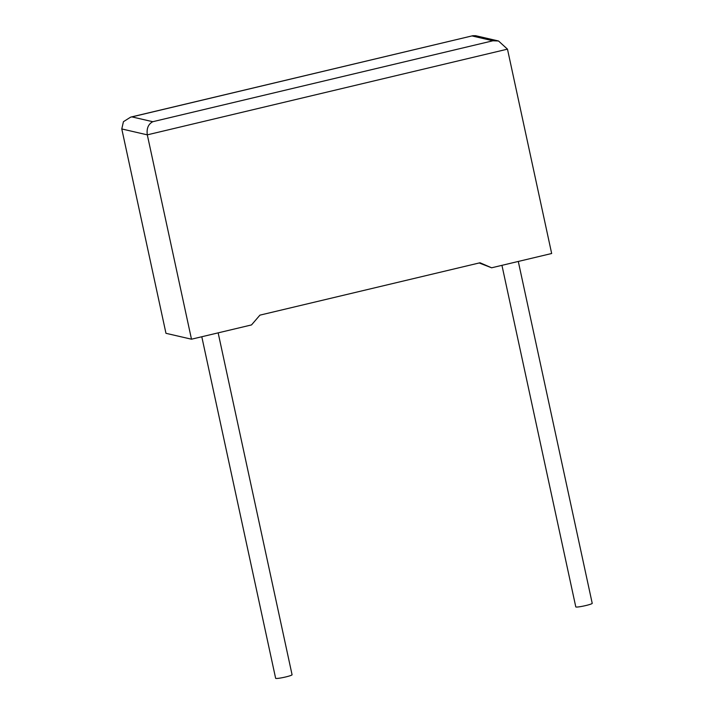 <?xml version="1.0" encoding="UTF-8"?>
<svg xmlns="http://www.w3.org/2000/svg" width="714" height="714" viewBox="0 0 714 714"><rect width="100%" height="100%" fill="white"/><g stroke="black" fill="none" stroke-linecap="round" stroke-linejoin="round"><path stroke-width="1.07" d="M201.794 336.758L275.64 678.3A8.407 0.83 -12.2 0 0 285.707 676.952A8.407 0.83 -12.2 0 0 292.071 674.748L218.154 332.858M518.293 261.449L592.218 603.33A8.407 0.83 167.8 0 1 585.855 605.534A8.407 0.83 167.8 0 1 575.787 606.882L501.942 265.34M491.634 267.795L480.031 262.77L259.923 315.142L251.515 324.924L191.486 339.204L147.307 134.848L121.782 128.948L123.433 121.692L130.671 117.123L131.903 116.891L152.778 121.71C148.289 124.12 146.459 128.502 147.307 134.848L507.476 49.15L551.663 253.506L491.634 267.795L479.192 262.975M121.782 128.948L165.969 333.313L191.486 339.204M152.778 121.71L492.946 40.778L498.533 40.993L475.631 35.7L472.855 35.709L131.903 116.891M498.533 40.993L507.476 49.15M492.946 40.778L472.07 35.95M130.671 117.123L472.855 35.709"/></g></svg>
